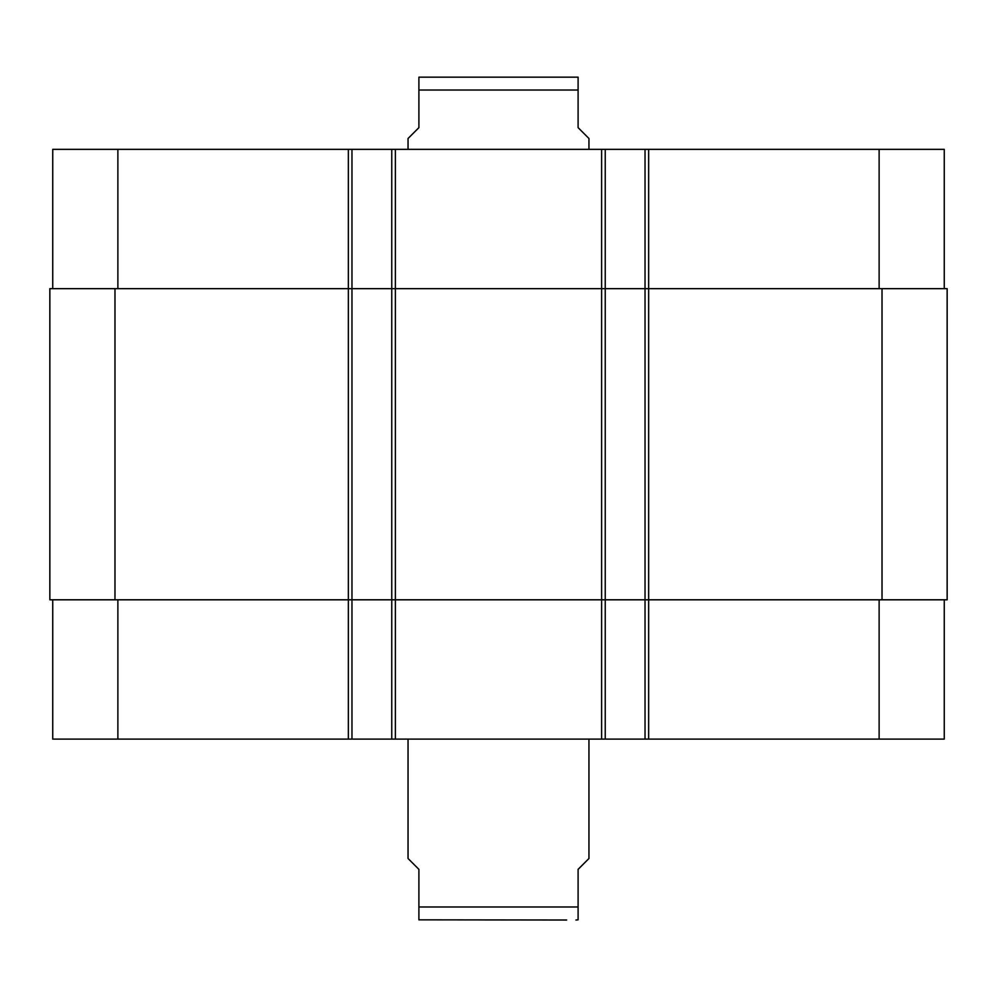 <?xml version="1.0" encoding="UTF-8"?>
<svg xmlns="http://www.w3.org/2000/svg" width="997" height="997" viewBox="0 0 997 997"><rect width="100%" height="100%" fill="white"/><g stroke="black" fill="none" stroke-linecap="round" stroke-linejoin="round"><path stroke-width="1.5" d="M408.047 739.101L408.047 858.504L418.902 869.359L418.902 919.832L418.902 906.983L418.902 919.832L418.902 906.983L578.098 906.983L578.098 869.359L588.953 858.504L588.953 739.101M578.098 906.983L578.098 919.832L578.098 906.983M566.632 920.019L418.902 919.832M588.953 149.351L588.953 138.496L578.098 127.641L578.098 77.168L578.098 90.017L578.098 77.168L578.098 90.017L418.902 90.017L418.902 127.641L408.047 138.496L408.047 149.351M418.902 90.017L418.902 77.168L418.902 90.017M418.902 77.168L578.098 77.168M52.741 599.808L52.741 739.101L944.259 739.101L944.259 599.808M52.741 288.644L52.741 149.351L944.259 149.351L944.259 288.644M351.966 739.101L351.966 288.644L49.85 288.644L49.85 599.808L947.15 599.808L947.15 288.644L351.966 288.644L351.966 149.351M391.759 739.101L391.759 149.351M605.241 739.101L605.241 149.351M645.034 739.101L645.034 149.351M117.87 288.644L117.87 149.351M348.352 739.101L348.352 149.351M395.385 739.101L395.385 149.351M601.615 739.101L601.615 149.351M648.648 739.101L648.648 149.351M879.13 288.644L879.13 149.351M117.87 599.808L117.87 739.101M879.13 599.808L879.13 739.101M882.021 599.808L882.021 288.644M114.979 599.808L114.979 288.644M578.098 919.832L575.93 920.019"/></g></svg>
